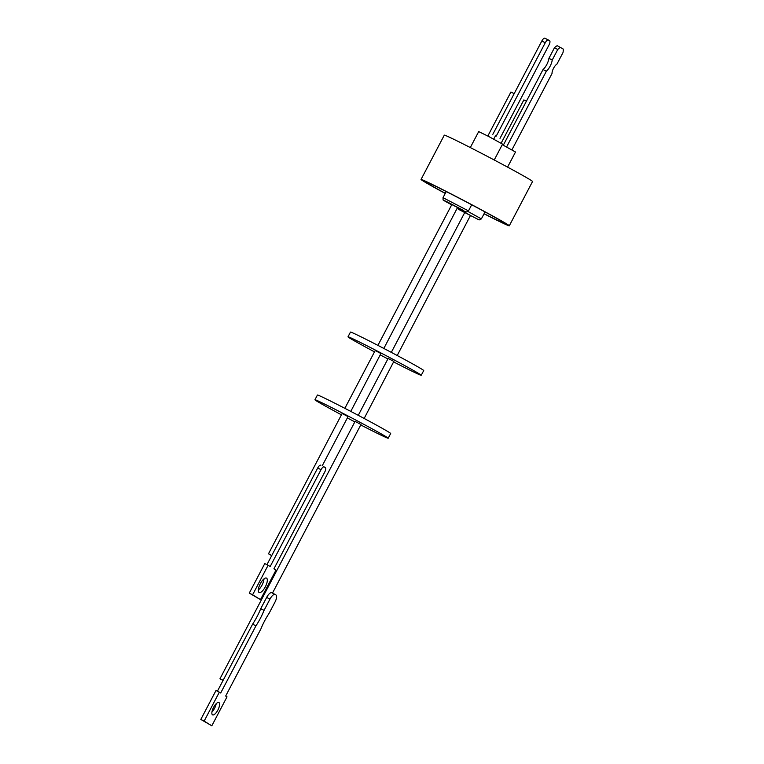 <?xml version="1.0" encoding="UTF-8"?>
<svg xmlns="http://www.w3.org/2000/svg" width="764" height="764" viewBox="0 0 764 764"><rect width="100%" height="100%" fill="white"/><g stroke="black" fill="none" stroke-linecap="round" stroke-linejoin="round"><path stroke-width="1.15" d="M445.25 193.426A49.841 1.242 27.7 0 1 421.04 179.454A49.841 1.242 27.7 0 1 449.566 193.13A49.841 1.242 27.7 0 1 509.292 225.791A49.841 1.242 27.7 0 1 484.051 213.796M509.292 225.791L532.546 181.498A49.841 1.242 -152.3 0 0 472.82 148.837A49.841 1.242 -152.3 0 0 444.295 135.171L421.04 179.454M484.099 213.7A45.84 1.146 -152.3 0 0 505.749 223.928A45.84 1.146 -152.3 0 0 450.817 193.894A45.84 1.146 -152.3 0 0 424.583 181.316A45.84 1.146 -152.3 0 0 445.307 193.33M494.232 159.991L502.559 144.119L488.559 136.403L478.694 131.589L470.309 147.557M526.434 101.154L523.875 99.903L501.146 143.193M511.928 149.849L552.028 73.487A6.179 2.244 -62.9 0 1 553.556 68.244A6.179 2.244 -62.9 0 1 556.937 64.128L562.963 52.649A10.515 3.82 117.1 0 0 563.183 49.011L557.242 45.716A10.515 3.82 117.1 0 0 554.454 47.788L557.768 49.488L552.229 60.041A8.681 3.161 -62.9 0 1 546.346 71.243L506.599 146.955M383.834 348.451L457.55 207.541L451.83 204.571L377.913 345.376M397.213 355.508L470.5 215.429L464.779 212.459L391.321 352.376M374.503 351.86A41.371 1.031 27.7 0 1 347.992 336.819L350.475 332.092A41.371 1.031 27.7 0 1 374.15 343.437A41.371 1.031 27.7 0 1 423.724 370.55L421.241 375.277A41.371 1.031 27.7 0 1 397.567 363.931A41.371 1.031 27.7 0 1 393.813 361.993M387.883 358.918A41.371 1.031 27.7 0 1 380.396 354.993M347.992 336.819A41.371 1.031 27.7 0 1 371.667 348.164A41.371 1.031 27.7 0 1 421.241 375.277M350.781 411.404L380.911 353.522L375.191 350.552L344.86 408.329M364.161 418.462L393.861 361.401L388.141 358.44L358.268 415.329M341.451 414.814A41.371 1.031 27.7 0 1 314.94 399.773L317.423 395.045A41.371 1.031 27.7 0 1 341.097 406.391A41.371 1.031 27.7 0 1 390.671 433.503L388.198 438.23A41.371 1.031 27.7 0 1 364.523 426.885A41.371 1.031 27.7 0 1 360.761 424.946M354.84 421.871A41.371 1.031 27.7 0 1 347.353 417.937M314.94 399.773A41.371 1.031 27.7 0 1 338.614 411.118A41.371 1.031 27.7 0 1 388.198 438.23M322.169 465.906L348.05 416.609L342.138 413.505L268.47 553.824L271.783 555.466M271.707 555.609L268.47 553.824M272.481 593.093L361 424.488L355.088 421.394L219.975 678.747L223.136 680.313M223.059 680.466L219.975 678.747M258.28 590.028A8.098 2.941 117.1 0 0 262.004 585.138A8.098 2.941 117.1 0 0 264 578.873M265.318 586.838A8.098 2.941 -62.9 0 1 259.111 592.501A8.098 2.941 -62.9 0 1 260.285 583.763A8.098 2.941 -62.9 0 1 266.493 578.1A8.098 2.941 -62.9 0 1 265.318 586.838M264.611 620.922A32.46 11.804 -62.9 0 1 269.043 613.416L274.964 602.147A6.675 2.426 -62.9 0 0 275.985 594.975L275.155 594.468A6.675 2.426 -62.9 0 0 275.097 594.44L271.783 592.73A6.675 2.426 117.1 0 0 266.655 597.41L260.744 608.679L264.058 610.379A32.46 11.804 -62.9 0 1 255.94 625.85L220.681 693.005L219.335 692.184L204.141 721.12L211.819 725.8L227.013 696.864L225.667 696.042L260.916 628.887A32.46 11.804 -62.9 0 1 264.611 620.922M216.202 703.682A6.943 2.521 -62.9 0 1 214.569 708.314A6.943 2.521 -62.9 0 1 211.943 712M217.893 710.014A6.943 2.521 -62.9 0 1 212.564 714.875A6.943 2.521 -62.9 0 1 213.576 707.378A6.943 2.521 -62.9 0 1 218.896 702.517A6.943 2.521 -62.9 0 1 217.893 710.014M266.655 597.41L269.978 599.11A6.675 2.426 -62.9 0 1 275.097 594.44M269.978 599.11L264.058 610.379M266.942 564.682L317.709 467.998L321.023 469.698A4.001 1.452 -62.9 0 1 324.098 466.89A4.001 1.452 -62.9 0 1 324.137 466.909L325.378 467.673A4.001 1.452 -62.9 0 1 324.767 471.971L273.923 568.827L275.995 570.087L260.495 599.616L249.284 593.103L264.783 563.574L268.107 565.284L252.597 594.803L260.495 599.616M321.023 469.698L270.179 566.544L268.107 565.284M275.04 594.411L271.841 592.769A6.675 2.426 117.1 0 0 271.783 592.73M260.744 608.679A32.46 11.804 -62.9 0 1 252.617 624.15L255.94 625.85M252.617 624.15L217.415 691.2M204.141 721.12L200.817 719.421L216.011 690.484L219.335 692.184M200.817 719.421L211.819 725.8M252.597 594.803L249.284 593.103M317.709 467.998A4.001 1.452 -62.9 0 1 320.784 465.19A4.001 1.452 -62.9 0 1 320.813 465.209L320.784 465.19M500 138.341L548.982 45.038A4.001 1.452 -62.9 0 0 549.602 40.74L548.351 39.976A4.001 1.452 -62.9 0 0 548.323 39.957L544.894 38.2A4.001 1.452 -62.9 0 1 544.923 38.219L548.285 39.938M492.828 134.311L541.819 41.008L545.248 42.765A4.001 1.452 -62.9 0 1 548.323 39.957M545.248 42.765L496.256 136.068M541.819 41.008A4.001 1.452 -62.9 0 1 544.894 38.2M560.556 47.416A10.515 3.82 117.1 0 0 557.768 49.488M554.454 47.788L548.915 58.341L552.229 60.041M548.915 58.341A8.681 3.161 -62.9 0 1 543.032 69.543L546.346 71.243M543.032 69.543L503.304 145.217M514.182 93.638L510.925 92.014L487.824 136.021M507.573 167.115L515.509 152.007L502.273 144.683M463.137 210.281L457.598 207.942L466.202 212.058L468.418 211.026L467.597 210.444L443.015 197.685C443.33 201.515 442.022 198.755 446.377 201.944L451.696 204.838L446.434 201.963C442.623 199.853 443.063 199.92 447.742 202.164L463.137 210.281M458.257 209.202L479.152 219.936L481.368 218.905L468.055 211.513M471.694 204.781L468.418 211.026M485.035 211.924L481.368 218.905M495.444 135.868L493.735 139.124M446.233 191.554L443.015 197.685"/></g></svg>
